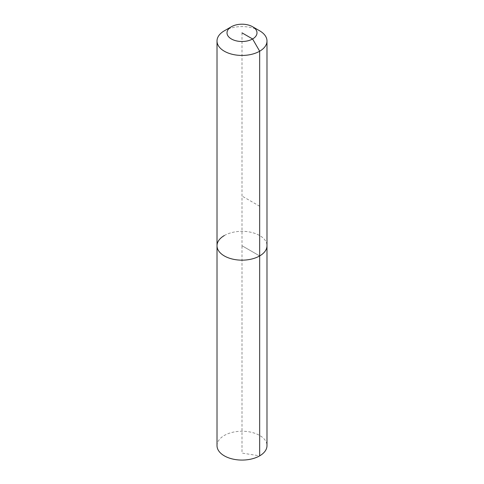 <?xml version="1.0" encoding="UTF-8"?>
<svg xmlns="http://www.w3.org/2000/svg" width="484" height="484" viewBox="0 0 484 484"><rect width="100%" height="100%" fill="white"/><g stroke="black" fill="none" stroke-linecap="round" stroke-linejoin="round"><path stroke-width="0.36" stroke-dasharray="2.42 1.81" d="M217.013 445.655A24.986 14.423 180 0 1 224.334 435.455A24.986 14.423 180 0 1 251.559 432.327A24.986 14.423 180 0 1 266.986 445.655M224.334 235.539A24.986 14.423 180 0 1 251.559 232.417A24.986 14.423 180 0 1 266.986 245.739A24.986 14.423 180 0 0 251.559 232.417A24.986 14.423 180 0 0 224.334 235.539A24.986 14.423 180 0 0 217.013 245.739M224.334 30.813A24.986 14.423 180 0 1 259.666 30.813M242 32.851L242 245.739L259.666 255.939L242 245.739L242 453.078L259.666 455.855M259.666 206.244L242 196.05"/><path stroke-width="0.73" d="M252.6 26.735A14.992 8.652 180 0 1 252.6 38.974A14.992 8.652 180 0 1 231.4 38.974A14.992 8.652 180 0 1 231.4 26.735A14.992 8.652 180 0 1 252.6 26.735L259.666 30.813A24.986 14.423 180 0 1 266.986 41.013L266.986 445.655A24.986 14.423 180 0 1 259.666 455.855A24.986 14.423 180 0 1 232.441 458.977A24.986 14.423 180 0 1 217.013 445.655L217.013 245.739A24.986 14.423 180 0 1 224.334 235.539M266.986 41.013A24.986 14.423 180 0 1 259.666 51.213L259.666 255.939A24.986 14.423 180 0 0 266.986 245.739A24.986 14.423 180 0 1 259.666 255.939A24.986 14.423 180 0 1 232.441 259.067A24.986 14.423 180 0 1 217.013 245.739A24.986 14.423 180 0 0 232.441 259.067A24.986 14.423 180 0 0 259.666 255.939L259.666 455.855M242 32.851L252.6 38.974L259.666 51.213A24.986 14.423 180 0 1 232.441 54.341A24.986 14.423 180 0 1 217.013 41.013A24.986 14.423 180 0 1 224.334 30.813L231.4 26.735L224.334 30.813M217.013 41.013L217.013 245.739"/></g></svg>
